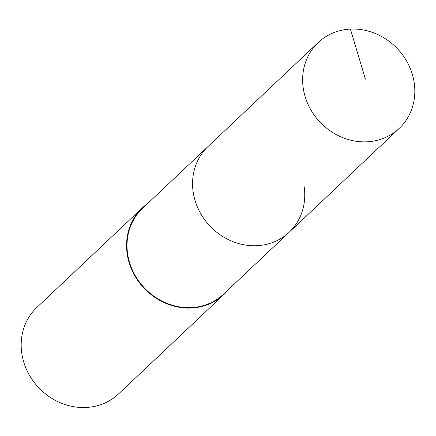 <?xml version="1.0" encoding="UTF-8"?>
<svg xmlns="http://www.w3.org/2000/svg" width="436" height="436" viewBox="0 0 436 436"><rect width="100%" height="100%" fill="white"/><g stroke="black" fill="none" stroke-linecap="round" stroke-linejoin="round"><path stroke-width="0.65" d="M414.2 82.72A59.018 53.356 -133.3 0 1 399.234 128.369A59.018 53.356 -133.3 0 1 341.748 137.236A59.018 53.356 -133.3 0 1 303.254 88.176A59.018 53.356 -133.3 0 1 318.22 42.526A59.018 53.356 -133.3 0 1 375.707 33.659A59.018 53.356 -133.3 0 1 414.2 82.72M193.181 192.063A59.018 53.356 46.7 0 0 231.68 241.124A59.018 53.356 46.7 0 0 289.161 232.252A59.018 53.356 -133.3 0 1 231.68 241.124A59.018 53.356 -133.3 0 1 193.181 192.063A59.018 53.356 -133.3 0 1 208.146 146.414A59.018 53.356 46.7 0 0 193.181 192.063M318.22 42.526L142.588 208.294A59.018 53.356 46.7 0 0 127.623 253.943A59.018 53.356 46.7 0 0 166.116 303.004A59.018 53.356 46.7 0 0 223.603 294.131L399.234 128.369M304.126 186.603A59.018 53.356 -133.3 0 1 289.161 232.252M228.502 289.509A59.487 53.781 -133.3 0 1 223.924 294.474A59.487 53.781 -133.3 0 1 165.98 303.412A59.487 53.781 -133.3 0 1 127.181 253.965A59.487 53.781 -133.3 0 1 142.267 207.95A59.487 53.781 -133.3 0 1 147.482 203.667M142.267 207.95L36.886 307.407A59.487 53.781 46.7 0 0 21.8 353.422A59.487 53.781 46.7 0 0 60.599 402.869A59.487 53.781 46.7 0 0 118.543 393.931L223.924 294.474M365.401 79.145L350.402 29.092"/></g></svg>
